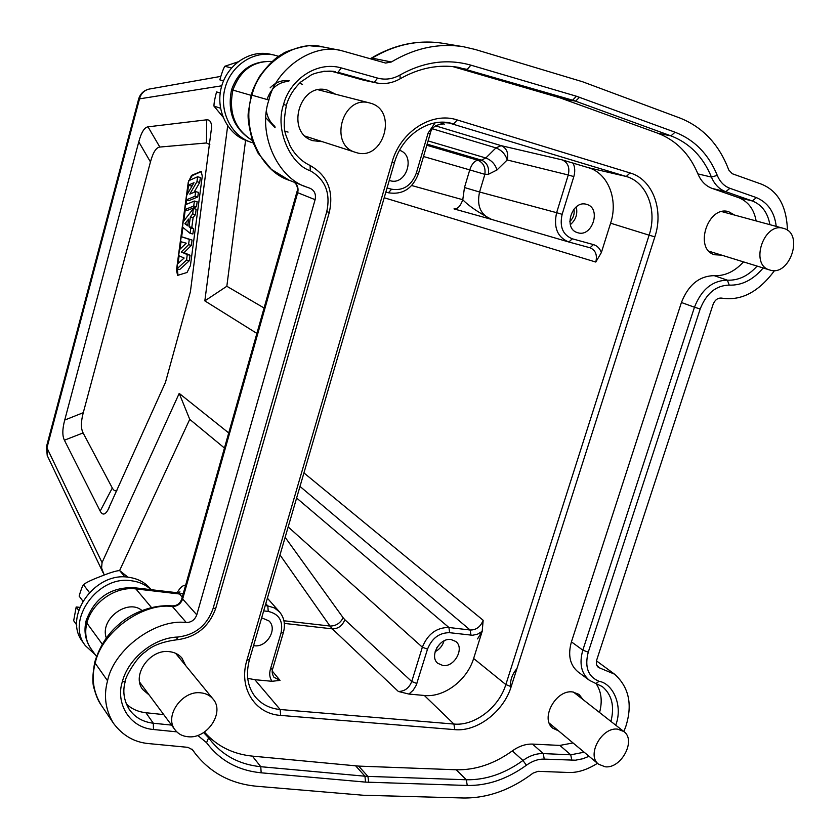<?xml version="1.0" encoding="UTF-8"?>
<svg xmlns="http://www.w3.org/2000/svg" width="840" height="840" viewBox="0 0 840 840"><rect width="100%" height="100%" fill="white"/><g stroke="black" fill="none" stroke-linecap="round" stroke-linejoin="round"><path stroke-width="1.26" d="M119.595 570.581L189.735 419.349L224.448 448.035M177.219 592.736C179.855 587.779 182.658 585.26 185.64 585.186M605.178 766.794C621.296 768.884 636.489 740.177 623.826 731.514L617.663 729.151C601.755 726.779 586.215 755.318 598.563 764.211L605.178 766.794M510.709 688.065C509.765 681.082 511.865 674.552 516.989 668.482M582.981 699.531L579.044 694.397L572.68 691.961C556.006 689.262 539.921 718.578 552.783 728.186L558.6 730.916M330.876 71.075L363.405 80.126L376.288 82.887C384.562 84.483 392.511 83.118 400.134 78.792C419.265 67.945 438.659 64.113 458.325 67.316L572.628 100.191L560.059 97.86L657.71 133.192C676.169 140.333 689.577 153.909 697.914 173.901C701.012 181.241 705.8 186.091 712.288 188.465L738.644 197.642C748.23 201.579 754.068 209.339 756.126 220.93M452.697 66.559L560.059 97.86M743.505 261.891C734.622 271.562 724.868 276.15 714.221 275.656C699.29 275.94 688.349 284.886 681.419 302.505L571.431 641.865C567.703 655.106 569.929 665.133 578.099 671.937L589.428 680.327C581.259 673.512 579.054 663.453 582.824 650.15L571.431 641.865M596.043 683.561C601.409 691.582 602.574 701.232 599.561 712.509M573.027 742.938L559.86 745.416L532.539 744.093C525.756 743.862 519.015 746.13 512.327 750.897C494.235 763.896 475.545 770.186 456.257 769.776L358.628 766.101L252.399 756.126C232.816 754.121 216.815 746.099 204.424 732.039M163.737 714.62L145.908 712.73C137.981 711.827 131.46 708.876 126.326 703.889M185.651 665.563L181.85 657.941C178.7 654.328 174.521 652.228 169.344 651.651C150.014 648.722 131.292 675.276 142.695 689.493L149.173 695.016M335.675 94.258L326.939 89.964C299.208 82.226 285.306 132.626 312.764 140.668L322.381 141.687M734.675 215.103L728.574 211.659C707.795 205.202 693.662 249.197 714.609 254.751L721.675 255.14M293.937 182.133C297.455 184.569 298.704 188.087 297.685 192.685L315.105 199.678C316.207 194.323 314.559 190.543 310.159 188.328L306.611 187.058C277.084 177.954 257.408 133.088 268.884 100.044C275.751 68.859 313.341 42.724 341.177 50.557L385.623 63.063L391.367 61.982C414.939 47.932 439.016 42.861 463.586 46.767L475.146 49.455L582.593 81.764L679.896 118.01C702.891 127.186 719.187 144.522 728.784 170.016L732.28 173.733L761.198 184.065C777.882 190.712 786.639 206.115 787.448 230.265M774.575 270.501C758.751 292.016 741.079 301.214 721.571 298.106C717.759 297.791 714.913 299.922 713.055 304.49L596.474 660.744L596.358 664.325L598.227 667.359L614.565 674.184C629.013 687.173 632.751 704.645 625.769 726.6L623.868 731.535M597.471 763.308C587.002 769.892 577.216 772.947 568.124 772.475L538.062 771.32L533.064 773.115C510.815 789.925 487.652 798.221 463.565 798L363.111 795.239L256.83 786.272C230.895 783.856 210.284 772.821 194.975 753.165L192.633 749.868L187.94 747.348L149.079 743.631C134.6 742.445 122.724 735.662 113.463 723.282C105.43 709.947 103.467 695.783 107.562 680.778C113.809 649.257 156.041 618.387 186.312 622.555C191.405 622.398 194.901 619.825 196.781 614.838L182.658 598.994L181.608 599.424M315.105 199.678L196.781 614.838M589.428 680.327L595.844 683.519L599.099 681.314C588.063 676.746 584.451 667.034 588.252 652.176L700.193 308.973C706.367 293.37 716.037 285.411 729.204 285.117C741.762 285.6 753.091 279.877 763.172 267.971M310.212 170.72C325.28 179.413 330.792 193.116 326.729 211.796L329.322 212.289C333.931 191.121 327.537 175.518 310.149 165.491L310.212 170.72C291.155 164.734 274.439 130.337 283.574 104.465C289.422 80.84 315.945 60.575 341.313 67.924L377.622 78.099C385.319 80.126 392.794 79.086 400.05 74.981C423.644 61.793 447.248 58.506 470.873 65.153L576.419 96.233L675.056 132.216C694.512 139.797 708.582 154.192 717.276 175.382C719.975 181.892 724.196 186.197 729.908 188.307L756.441 197.621C767.96 202.619 774.553 212.205 776.223 226.391M329.312 212.321L215.838 608.034L213.035 608.664C206.955 625.475 195.216 634.935 177.828 637.046C153.919 637.591 128.048 658.56 122.262 681.986C115.668 702.188 128.499 727.45 153.489 729.509L176.788 731.85M589.04 756.284L582.908 758.73L575.505 760.2L544.268 759.119C538.272 758.95 532.319 760.988 526.418 765.23C507.318 779.037 487.599 785.778 467.25 785.474L365.536 782.114L261.166 772.811C238.056 770.522 219.849 760.473 206.556 742.686L197.736 735.409M599.099 681.314C613.032 683.561 623.227 705.81 615.731 725.172M391.367 61.982L372.151 58.139L370.608 58.548M252.304 140.438C234.833 129.318 228.365 112.539 232.911 90.09L231.567 89.743C238.644 70.088 252.178 60.659 272.16 61.457C253.155 60.827 240.072 70.371 232.911 90.09L251.139 95.351M356.213 152.565C383.492 161.595 398.381 110.492 370.43 103.173L369.59 102.942C342.51 94.658 328.367 145.121 355.562 152.366L356.213 152.565M299.397 83.296L302.536 84.315M288.068 132.08L285.065 131.365M274.89 126.452C270.438 122.692 267.635 117.768 266.49 111.668M267.067 99.519C270.837 88.252 278.072 82.173 288.76 81.281M275.1 127.67L265.913 117.842M270.123 87.874C275.656 82.152 282.03 79.79 289.254 80.787M172.168 605.892L172.389 606.512C177.398 606.375 180.821 603.865 182.658 598.994L297.685 192.685L297.433 190.145M151.473 607.541L135.881 588.913C115.731 586.047 92.053 602.375 86.856 623.059L102.291 644.186M86.279 620.225L86.856 623.059C84.514 632.709 85.859 641.214 90.888 648.575L90.951 648.659M106.302 638.053C99.435 618.944 127.942 598.3 141.95 610.501M188.15 736.754C207.344 739.043 225.047 712.142 213.024 699.006C209.99 695.404 205.905 693.347 200.781 692.832C182.018 690.218 163.832 716.499 175.13 729.95C178.259 734.013 182.595 736.281 188.15 736.754M95.214 654.665L85.344 645.645C65.299 620.529 97.902 574.875 131.544 580.776C139.241 581.784 145.719 584.745 150.98 589.67M151.21 589.701L150.14 588.441C144.669 582.204 137.487 578.487 128.604 577.279C95.099 571.379 62.664 616.78 82.645 641.812L85.344 645.645M78.666 610.386L76.177 606.984L73.678 620.739L76.808 625.118M89.376 592.452L83.486 584.755C82.299 586.288 80.85 590.069 79.139 596.096L82.74 600.904L82.541 601.65M125.034 577.006L119.658 570.57L127.995 577.216M83.486 584.755C85.564 582.76 91.287 579.978 100.674 576.419C109.872 572.691 116.204 570.749 119.658 570.57M79.769 607.341L76.177 606.984M179.056 592.578L180.012 591.896L177.544 592.767L179.445 593.985L183.278 593.502M288.183 526.932L422.352 647.199C427.739 633.99 436.601 627.417 448.917 627.49L470.159 630.021C476.217 630.063 480.554 626.819 483.168 620.288L482.181 631.355L477.519 638.904M264.086 307.996L226.832 286.272L245.584 140.322M226.832 286.272L204.834 300.877L256.893 333.417M104.223 575.033L101.588 568.019L102.05 562.601L179.214 393.393L228.722 432.936M227.672 125.916L204.834 300.877M64.712 420.074L138.778 141.866C141.32 132.363 144.396 127.355 148.008 126.84L206.714 119.805C209.874 119.669 211.502 122.168 211.596 127.302L190.386 291.848L165.459 382.399L107.846 510.122C105.021 515.004 102.47 515.33 100.17 511.098L64.407 440.213C62.223 435.781 62.328 429.072 64.712 420.074L83.276 412.671L150.454 161.952C153.017 152.428 156.146 147.462 159.831 147.053L206.462 142.968L209.843 144.606M179.214 393.393L189.735 419.349M491.358 219.345L453.978 208.898C457.548 209.244 460.478 206.178 462.777 199.721L464.478 187.53L469.749 169.901L423.507 156.513M491.516 219.387C477.96 212.237 468.384 205.674 462.777 199.721L411.695 185.535M442.586 123.764L443.562 123.921C435.75 124.446 431.298 127.733 430.206 133.749L418.457 173.659L416.325 173.103L428.096 133.088L435.089 122.871M389.256 180.432L389.991 180.663C406.371 186.018 416.105 155.327 399.556 150.297M296.615 498.026L448.917 627.49L449.663 632.699L472.553 635.26L477.498 634.2L482.181 631.355L473.634 658.486L505.848 684.579L649.11 235.168L610.606 223.198L601.346 252.609L595.791 262.048C597.471 254.888 595.55 250.131 590.026 247.779L589.974 247.769M601.346 252.609C599.886 248.42 597.24 245.753 593.428 244.597L590.026 247.779M593.428 244.597L572.303 238.802C562.79 234.906 559.398 226.748 562.139 214.326L556.626 212.688C553.392 227.472 557.403 237.227 568.659 241.952L491.431 219.366C480.554 214.841 476.595 205.727 479.567 192.014L464.478 187.53M496.997 169.974L507.213 159.968C505.439 154.234 501.68 150.213 495.947 147.893L485.814 157.983C491.526 160.262 495.254 164.262 496.997 169.974L488.46 174.269C489.279 167.234 486.938 162.519 481.435 160.146L477.876 160.262C483.357 162.635 485.699 167.328 484.88 174.342L469.749 169.901C471.733 164.073 474.443 160.86 477.876 160.262L426.825 145.257M443.562 123.921L439.036 122.346M435.603 125.853L501.165 145.656C506.667 148.082 508.683 152.859 507.213 159.968L568.271 174.983C569.961 167.486 567.903 162.446 562.086 159.863L588.357 167.674C608.171 173.208 618.45 199.689 610.606 223.198M488.46 174.269L484.88 174.342L479.567 192.014L556.626 212.688L568.271 174.983L573.825 176.6C575.243 171.717 575.001 167.202 573.069 163.034M586.656 204.393L586.593 204.372C572.303 199.563 562.769 228.344 577.206 232.554L577.815 232.754C592.4 237.531 601.65 208.037 586.656 204.393M588.357 167.674L626.273 176.484C647 182.291 657.521 210.284 649.11 235.168L654.843 236.859C663.999 209.8 652.617 179.309 630.074 172.946L457.223 119.952C431.959 111.405 400.376 131.534 392.081 162.12L394.401 162.803L249.48 659.589L246.887 660.282C238.329 687.824 254.94 713.979 280.686 715.407L454.745 729.635L453.936 724.059L280.151 709.506L254.846 679.697L247.716 678.342M254.846 679.697L272.024 681.293C269.661 677.88 269.115 673.859 270.396 669.239L281.043 633.014C283.416 621.138 279.153 613.946 268.254 611.436L263.687 610.9M253.554 645.645L254.279 645.74C266.847 647.703 277.988 628.835 268.937 620.907L261.671 617.82M272.024 681.293L280.024 680.379L273.977 677.271M272.727 668.735C271.698 671.286 272.108 674.131 273.966 677.271L273.777 677.019M473.624 658.486C467.187 680.159 444.024 697.715 424.358 695.478L408.912 694.061L398.36 691.477C404.659 691.404 409.122 688.086 411.747 681.513L344.852 619.721C342.384 625.79 338.226 628.835 332.356 628.866L329.983 626.042L283.941 620.76M265.808 603.645L267.792 605.913L274.386 607.908L279.615 612.014L267.393 598.206M416.871 683.498L411.747 681.513L422.352 647.199L427.507 649.163L416.22 685.272L413.217 690.175L408.912 694.061M451.017 639.524C439.645 637.55 429.082 656.45 437.735 663.285L442.921 665.522C454.556 667.391 464.909 647.955 455.731 641.445L451.017 639.524M444.014 640.899C442.575 645.771 439.625 649.351 435.151 651.641M436.821 647.735L440.517 643.262M576.24 206.871C577.836 213.938 575.873 219.859 570.339 224.648M569.835 221.519C573.374 218.075 574.739 213.948 573.951 209.129M428.096 140.921L485.814 157.983L481.435 160.146L427.14 144.165M83.276 412.671C80.861 421.743 80.797 428.495 83.097 432.925L112.308 488.019C113.82 490.655 115.353 491.442 116.907 490.403M190.417 265.629L202.272 176.179L201.191 171.35L191.52 175.423L188.234 182.353L176.474 270.228L177.618 275.363L187.047 272.486L190.417 265.629M178.007 275.383L177.345 269.031M178.101 263.361L179.109 255.811M180.002 249.197L180.989 241.763M181.66 236.765L182.91 227.43M183.75 221.12L185.273 209.738M185.976 204.509L186.564 200.088M187.362 194.156L188.538 185.378M189.347 180.422L192.213 175.602L201.506 171.507M189.336 260.694L190.06 255.245L184.044 252.641L191.373 245.353L192.077 240.041L181.209 236.66L189.284 239.379L188.58 244.692L181.272 251.99L187.268 254.583L186.543 260.043L189.336 260.694L179.666 269.567L176.894 268.926L177.576 263.834L184.139 258.038L178.668 255.623L179.456 249.711L186.218 243.18L180.537 241.637L181.209 236.66M190.092 233.321L192.875 233.993L193.578 228.69L191.814 227.419L193.116 217.571L195.447 214.62L196.172 209.202L193.389 208.509L192.675 213.927L190.344 216.888L189.032 226.748L190.796 228.008L190.092 233.321L182.49 227.084L183.183 221.865L193.389 208.509M196.497 206.714L197.159 201.737L194.387 201.043L193.725 206.021L196.497 206.714L187.572 210.315L184.821 209.633L185.483 204.708L194.387 201.043M197.788 196.959L198.398 192.35L195.636 191.646L195.017 196.256L197.788 196.959L188.864 200.666L186.113 199.972L186.753 195.206L194.009 182.679L188.087 185.262L190.827 185.966L192.538 185.231M193.988 192.339L199.71 182.459L200.372 177.492L197.61 176.778L196.948 181.745L199.71 182.459M190.06 255.245L187.268 254.583M184.044 252.641L181.272 251.99M186.543 260.043L176.894 268.926M189.284 239.379L192.077 240.041M188.58 244.692L191.373 245.353M187.73 225.792L188.633 219.072L184.884 223.734L187.73 225.792M192.675 213.927L195.447 214.62M190.344 216.888L193.116 217.571M189.032 226.748L191.814 227.419M190.796 228.008L193.578 228.69M187.898 224.584L184.884 223.734M193.725 206.021L184.821 209.633M195.017 196.256L186.113 199.972M188.087 185.262L188.696 180.716L197.61 176.778M196.948 181.745L189.798 194.114L195.636 191.646M769.986 270.07C789.768 276.78 804.195 233.636 783.794 228.448L783.447 228.354C763.654 221.834 749.522 264.999 769.713 269.987L769.986 270.07M253.208 142.936L250.467 142.076C230.748 135.261 218.873 110.576 225.067 88.011C231.011 65.384 253.754 50.316 274.25 55.083L278.691 56.364M274.25 55.083L270.385 54.222C249.974 49.465 227.346 64.449 221.434 86.961C215.282 109.41 227.126 133.97 246.761 140.763L250.467 142.076M220.206 93.009L216.531 91.907C214.757 98.658 213.906 103.394 213.969 106.123L220.479 108.213M223.514 80.871L219.817 79.842C221.718 73.111 223.388 68.586 224.837 66.266L237.825 61.929M231.472 67.967L224.837 66.266M222.925 116.928L213.969 106.123M223.482 80.934L219.817 79.842M220.216 92.978L216.531 91.907M246.887 660.282L392.081 162.12M454.745 729.635C477.173 731.945 503.664 711.553 511.171 686.669L654.843 236.859M177.828 637.046L176.316 639.86C162.362 641.707 152.04 645.719 145.331 651.903C135.817 657.699 124.457 679.004 125.38 681.041L122.262 681.986M213.035 608.664L326.729 211.796M463.586 46.767L443.111 43.334C432.495 41.559 421.691 41.601 410.707 43.46C397.331 45.77 384.479 50.663 372.151 58.139L370.745 58.832M251.244 94.983L252 95.183C258.647 64.722 295.449 39.228 322.812 46.914L310.758 45.864C308.48 44.625 285.296 50.925 282.786 53.812C275.961 57.099 268.149 64.701 259.382 76.65C253.292 87.77 252.872 89.849 251.244 94.983L248.462 111.562C247.338 117.369 248.861 127.659 253.029 142.453L257.995 153.048L271.394 169.386L289.286 180.316C260.264 171.339 240.849 127.449 252 95.183L268.884 100.044M306.611 187.058L289.286 180.316M186.312 622.555L172.389 606.512C142.643 602.28 101.273 632.331 95.214 663.222L94.899 661.584M107.562 680.778L95.214 663.222C91.224 677.912 93.188 691.814 101.105 704.949L113.463 723.282M182.259 597.125L179.445 593.985L135.881 588.913L133.476 587.633M596.841 665.7L600.212 668.199M102.05 562.601L46.946 447.878L47.407 455.921M149.982 88.935L148.932 89.124C143.903 90.479 140.721 93.87 139.398 99.298L46.946 447.878L46.505 446.555M220.836 76.388L148.932 89.124C143.682 90.479 140.249 93.776 138.653 98.994L221.771 85.796M103.016 572.607L47.218 455.511L46.452 446.744L138.663 98.973M572.303 238.802L568.859 242.004L589.953 247.758L568.9 242.015M416.325 173.103C411.464 185.651 403.231 191.027 391.619 189.221L388.416 192.78L385.865 192.087M391.619 189.221L387.062 187.971M483.168 620.288L303.933 472.92M384.206 197.757L595.791 262.048M442.911 123.805L444.37 124.12M428.096 133.088L430.217 133.749M630.074 172.956L626.273 176.484L447.836 122.619M562.086 159.863L501.165 145.656L495.947 147.893L432.621 128.856M573.825 176.6L562.139 214.326M453.947 724.038C474.558 726.201 498.939 707.469 505.827 684.579L511.182 686.658M249.48 659.578C245.553 674.425 247.475 686.837 255.255 696.822L255.255 696.822C261.545 704.319 269.84 708.54 280.151 709.506L280.675 715.407M439.373 122.314L450.408 123.07C428.369 117.684 401.762 135.881 394.401 162.803M448.949 122.755L453.705 123.921L457.233 119.963M279.605 612.014C284.256 617.736 285.526 624.55 283.406 632.447L281.043 633.014M270.396 669.239L272.769 668.598L283.364 632.583M280.024 680.379L272.286 671.076M453.936 724.059L424.358 695.489M284.34 623.396L332.356 628.866L398.36 691.477M280.004 554.957L329.983 626.042C335.874 626.052 340.253 623.291 343.14 617.768L285.149 537.317M265.23 605.609L267.792 605.913L268.254 611.436M299.995 486.423L470.159 630.021L470.935 635.187M427.507 649.163C431.981 638.127 439.362 632.646 449.663 632.699M344.852 619.721L343.14 617.768M138.778 141.866L150.454 161.952M159.831 147.053L148.008 126.84M206.714 119.805L206.462 142.968M112.308 488.019L100.17 511.098M64.407 440.213L83.097 432.925M177.166 270.385L176.474 270.228M192.213 175.602L191.52 175.423M201.149 171.612L200.466 171.434M588.252 652.176L582.824 650.15L694.46 307.219L681.419 302.505M610.932 721.413C614.754 706.125 611.825 694.47 602.144 686.438M584.157 752.21L570.738 754.814L571.82 760.305M559.86 745.416L570.738 754.814L543.228 753.585L544.268 759.119M532.539 744.093L543.228 753.585C536.424 753.375 529.673 755.675 522.952 760.484L526.418 765.23M512.327 750.897L522.952 760.484C504.672 773.672 485.793 780.098 466.316 779.762L467.25 785.474M456.257 769.776L466.316 779.762L367.92 776.391L368.697 782.303M358.628 766.101L367.92 776.391L364.959 776.212L365.536 782.114M355.698 765.901L364.959 776.212L260.767 766.7L261.166 772.811M252.399 756.126L260.767 766.7C239.264 764.537 222.18 755.318 209.517 739.043L208.603 737.793L206.556 742.686M208.603 737.793L203.606 732.575M171.518 725.099L153.31 723.23L153.489 729.509M145.908 712.73L153.31 723.23C142.81 721.949 134.757 717.297 129.171 709.275L125.801 702.513M700.193 308.973L694.46 307.219C701.463 289.495 712.436 280.487 727.398 280.171L714.221 275.656M729.204 285.117L727.398 280.171C738.339 280.633 748.23 275.94 757.092 266.091M756.441 197.621L752.294 200.949C761.87 204.74 767.739 212.646 769.892 224.668M729.908 188.307L725.792 191.698L752.294 200.949L738.644 197.642M717.276 175.382L711.428 177.072C714.514 184.443 719.303 189.326 725.792 191.698L712.288 188.465M675.056 132.216L670.971 135.87C689.587 143.084 703.08 156.817 711.428 177.072L697.914 173.901M579.548 97.261L575.568 101.157L670.971 135.87L657.71 133.192M576.419 96.233L572.628 100.191L575.568 101.157L562.968 98.805M470.873 65.153L467.261 69.373L455.543 67.337M400.05 74.981L400.134 78.792M377.622 78.099L374.199 82.383L376.288 82.887M341.313 67.924L337.974 72.303L374.199 82.383L363.405 80.126M310.128 165.48C301.466 161.396 294.714 154.697 289.873 145.394C285.968 133.833 281.516 132.405 286.367 105.315C288.76 96.831 293.538 89.082 300.709 82.058L311.147 75.012C313.394 73.458 325.973 69.825 335.213 71.642L333.302 71.337M283.574 104.465L286.346 105.315M323.862 71.211L335.181 71.652M549.266 723.146L598.563 764.211M573.437 692.066L623.826 731.514M176.474 639.849C195.909 637.486 209.024 626.924 215.796 608.181M370.944 58.349L370.314 58.706M305.34 136.196L355.562 152.366M318.266 89.806L369.59 102.942M231.556 89.806C227.021 112.109 233.94 129.003 252.326 140.48M341.177 50.557L322.812 46.914M101.105 704.949C98.469 701.411 96.18 696.098 94.237 689.01C92.222 683.771 92.421 674.74 94.805 661.909C99.771 646.044 107.951 633.402 119.354 623.994C128.173 615.941 148.785 604.244 172.022 605.871C176.873 605.945 180.107 603.645 181.734 598.973L297.224 190.89C298.211 191.468 297.455 183.572 293.843 182.091M194.975 753.165L191.929 749.07M86.132 620.728C94.521 598.038 110.481 587.024 134.012 587.696L177.524 592.767M139.671 682.206L175.13 729.95M175.613 653.3L213.024 699.006M90.962 648.669C85.27 640.322 83.664 631.019 86.132 620.75M96.505 656.481L90.877 648.564M614.565 674.184L596.452 660.849M491.453 219.377L454.031 208.918M418.457 173.659C412.681 188.601 402.685 194.985 388.458 192.791M211.554 130.609L211.596 127.302M109.252 507.433L107.846 510.122M709.054 251.244L769.713 269.987M721.865 211.617L783.447 228.354M370.933 58.349C394.296 44.436 418.352 39.428 443.111 43.334M595.812 683.508L602.112 686.49M209.517 739.043L204.33 732.102M129.171 709.275C123.711 700.109 122.451 690.69 125.38 681.041"/></g></svg>
